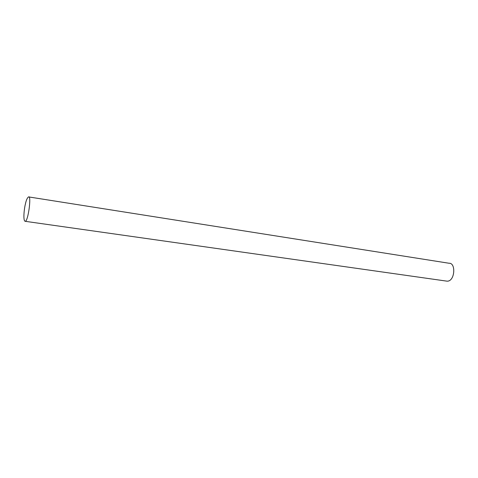 <?xml version="1.0" encoding="UTF-8"?>
<svg xmlns="http://www.w3.org/2000/svg" width="478" height="478" viewBox="0 0 478 478"><rect width="100%" height="100%" fill="white"/><g stroke="black" fill="none" stroke-linecap="round" stroke-linejoin="round"><path stroke-width="0.72" d="M25.047 221.29L446.464 281.088C454.895 282.594 456.347 262.643 449.081 263.259L28.62 196.912C27.318 197.641 26.23 200.073 25.352 204.214C24.187 208.671 22.938 220.424 25.047 221.29C28.178 222.168 31.614 194.952 28.62 196.912"/></g></svg>

